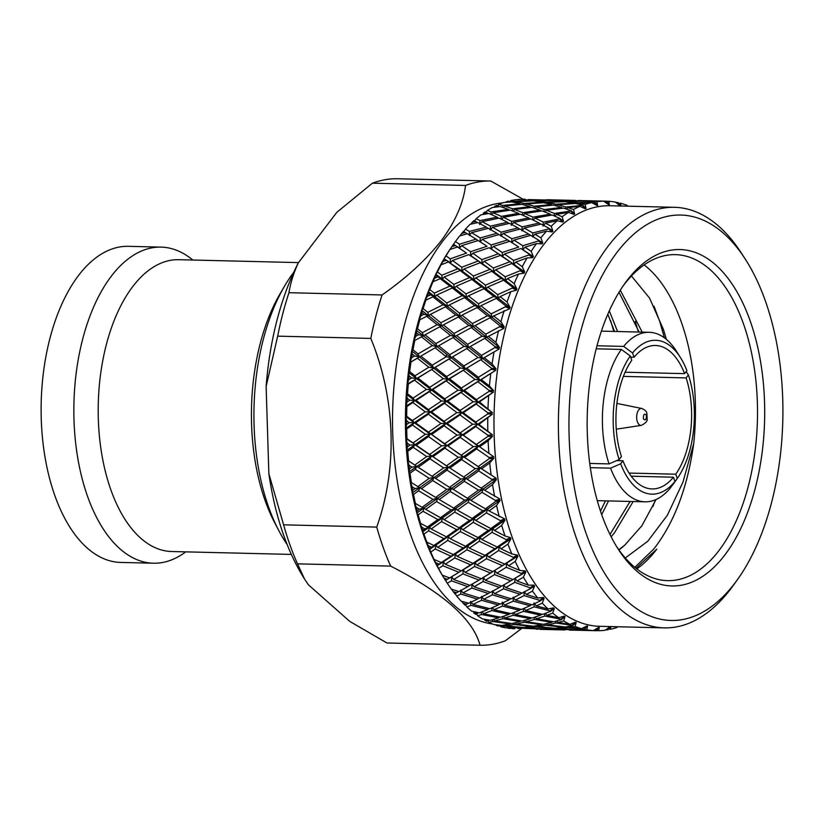 <?xml version="1.0" encoding="UTF-8"?>
<svg xmlns="http://www.w3.org/2000/svg" width="824" height="824" viewBox="0 0 824 824"><rect width="100%" height="100%" fill="white"/><g stroke="black" fill="none" stroke-linecap="round" stroke-linejoin="round"><path stroke-width="1.24" d="M192.919 260.034L190.56 258.242A158.095 83.348 91.4 0 0 161.092 247.118L128.359 246.325A158.095 83.348 91.4 0 0 78.599 275.391A158.095 83.348 91.4 0 0 44.105 451.346A158.095 83.348 91.4 0 0 120.695 562.421L153.418 563.214A158.095 83.348 91.4 0 0 183.402 553.543L185.843 551.853M161.092 247.118A158.095 83.348 91.4 0 0 111.322 276.184A158.095 83.348 91.4 0 0 76.828 452.139A158.095 83.348 91.4 0 0 153.418 563.214M298.515 262.599L178.736 259.694A145.951 76.951 91.4 0 0 132.788 286.525A145.951 76.951 91.4 0 0 100.95 448.967A145.951 76.951 91.4 0 0 171.65 551.514L291.356 554.418M446.134 356.792L446.629 354.217M462.552 413.288L462.552 412.216M625.292 557.972L647.746 541.275L667.327 515.299L682.993 482.04L693.715 443.57C687.587 487.509 674.259 522.684 653.741 549.083L634.83 567.334M636.787 568.9A163.049 85.954 91.4 0 0 656.821 549.165L635.943 568.23M622.697 286.546A163.049 85.954 -88.6 0 1 624.139 284.62A163.049 85.954 -88.6 0 1 675.453 254.647A163.049 85.954 -88.6 0 1 754.444 369.204A163.049 85.954 -88.6 0 1 718.868 550.669A163.049 85.954 -88.6 0 1 667.543 580.642A163.049 85.954 -88.6 0 1 616.393 546.219M610.656 320.773L613.808 331.433M605.393 500.848L605.001 501.878M635.273 321.37L638.425 332.031M630.02 501.445L629.629 502.475M654.009 306.229L659.715 321.391L664.371 337.799M655.492 499.756L652.896 506.523M693.715 443.57A163.049 85.954 91.4 0 0 681.263 321.916A163.049 85.954 91.4 0 0 644.162 264.885M666.348 339.344L663.485 329.6L649.569 298.113L631.452 275.978M724.811 555.026A168.261 88.714 -88.6 0 1 617.712 548.341A168.261 88.714 -88.6 0 1 624.108 284.496A168.261 88.714 -88.6 0 1 627.054 280.479A168.261 88.714 -88.6 0 1 750.036 320.515A168.261 88.714 -88.6 0 1 724.811 555.026M596.998 345.761L623.655 346.41A84.779 44.702 -88.6 0 1 649.178 332.299A84.779 44.702 -88.6 0 1 676.463 351.251L680.397 357.492A76.962 40.572 -88.6 0 1 686.886 370.635L684.59 373.653L625.107 372.211M686.155 371.603L688.401 374.899A76.962 40.572 -88.6 0 1 677.472 478.167L673.239 484.203A84.779 44.702 -88.6 0 1 672.889 484.687L672.714 484.677M673.445 477.209A71.74 37.822 -88.6 0 1 652.031 488.931A71.74 37.822 -88.6 0 1 622.954 460.771L620.657 463.788L610.553 468.156A84.779 44.702 -88.6 0 0 645.068 501.816A84.779 44.702 -88.6 0 0 670.592 487.695L674.969 481.474L673.445 477.209L631.205 476.19M616.63 460.626L622.954 460.771M589.737 463.428L609.039 463.902L619.143 459.534L621.44 456.517A71.74 37.822 -88.6 0 1 631.792 360.232L630.278 355.978L621.358 349.428L596.205 348.809M617.032 252.329A202.766 106.904 -88.6 0 1 744.989 258.664A202.766 106.904 -88.6 0 1 737.192 580.003A202.766 106.904 -88.6 0 1 734.833 583.176A202.766 106.904 -88.6 0 1 586.626 534.931A202.766 106.904 -88.6 0 1 617.032 252.329M737.192 580.003L732.927 585.916A210.347 110.9 -88.6 0 1 730.486 589.212A210.347 110.9 -88.6 0 1 664.278 627.878A210.347 110.9 -88.6 0 1 562.37 480.093A210.347 110.9 -88.6 0 1 608.266 245.985A210.347 110.9 -88.6 0 1 674.475 207.308A210.347 110.9 -88.6 0 1 741.013 252.546L744.989 258.664M664.278 627.878L599.851 626.322A210.347 110.9 -88.6 0 1 497.943 478.538A210.347 110.9 -88.6 0 1 543.84 244.419A210.347 110.9 -88.6 0 1 610.048 205.743L674.475 207.308M596.36 630.576L598.585 630.71L599.264 627.476L596.236 630.71A214.827 113.259 -88.6 0 1 595.865 630.7A214.827 113.259 -88.6 0 1 595.68 630.7L598.523 627.455L593.332 630.587L581.229 630.061L586.75 629.783L587.636 626.127L584.422 629.32A214.827 113.259 -88.6 0 1 583.876 629.196L586.904 625.962L581.548 628.619L569.497 627.445L575.08 626.518L576.192 622.47L572.793 625.591A214.827 113.259 -88.6 0 1 572.258 625.354L575.461 622.161L569.992 624.324L558.013 622.501L563.688 620.936L565.037 616.558L561.474 619.566A214.827 113.259 -88.6 0 1 560.959 619.226L564.337 616.105L558.765 617.743L546.909 615.301L552.708 613.118L554.325 608.452L550.597 611.305A214.827 113.259 -88.6 0 1 550.092 610.862L553.656 607.855L548.001 608.957L536.3 605.908L542.264 603.137L544.149 598.224L540.266 600.912A214.827 113.259 -88.6 0 1 539.792 600.377L543.51 597.503L537.825 598.049L526.299 594.434L532.459 591.107L534.621 586.008L530.594 588.49A214.827 113.259 -88.6 0 1 530.162 587.852L534.034 585.164L528.339 585.143L517.029 581.002L523.405 577.15L525.856 571.928L521.705 574.174A214.827 113.259 -88.6 0 1 521.304 573.452L525.331 570.97L519.656 570.393L508.583 565.758L515.196 561.432L517.956 556.149L513.682 558.126A214.827 113.259 -88.6 0 1 513.331 557.333L517.482 555.077L511.858 553.944L501.043 548.877L507.934 544.118L510.983 538.824L506.616 540.513A214.827 113.259 -88.6 0 1 506.307 539.658L510.571 537.66L505.04 535.991L494.513 530.532L501.692 525.403L505.04 520.15L500.59 521.551A214.827 113.259 -88.6 0 1 500.333 520.624L504.7 518.914L489.054 510.932L496.542 505.483L500.178 500.343L495.657 501.414A214.827 113.259 -88.6 0 1 495.451 500.446L499.9 499.045L484.718 490.28L492.536 484.594L496.45 479.609L491.887 480.351A214.827 113.259 -88.6 0 1 491.732 479.341L496.254 478.26L481.566 468.815L489.714 462.944L493.906 458.185L489.302 458.587A214.827 113.259 -88.6 0 1 489.209 457.547L493.782 456.795L479.63 446.773L488.117 440.778L492.556 436.287L487.952 436.349A214.827 113.259 -88.6 0 1 487.921 435.299L492.515 434.876L478.919 424.391L492.433 414.173L487.839 413.885A214.827 113.259 -88.6 0 1 487.859 412.824L492.474 412.752L479.455 401.906L493.535 392.08L488.962 391.441A214.827 113.259 -88.6 0 1 489.044 390.401L493.648 390.669L489.425 385.982L481.237 379.576L495.842 370.244L491.32 369.276A214.827 113.259 -88.6 0 1 491.454 368.246L496.038 368.864L492.083 363.909L484.224 357.647L499.334 348.913L494.874 347.615A214.827 113.259 -88.6 0 1 495.07 346.616L499.602 347.574L495.924 342.413L488.395 336.347L503.979 328.323L499.602 326.706A214.827 113.259 -88.6 0 1 499.849 325.748L504.309 327.035L500.93 321.721L493.7 315.922L509.716 308.691L505.431 306.775A214.827 113.259 -88.6 0 1 505.73 305.869L510.118 307.465L507.028 302.058L500.096 296.589L510.87 291.644L516.473 290.223L512.312 288.039A214.827 113.259 -88.6 0 1 512.662 287.185L516.947 289.09L514.145 283.652L507.491 278.563L518.533 274.011L524.198 273.146L520.16 270.705A214.827 113.259 -88.6 0 1 520.552 269.922L524.723 272.105L522.231 266.688L515.824 262.032L527.113 257.943L532.798 257.634L528.905 254.956A214.827 113.259 -88.6 0 1 529.338 254.256L533.375 256.697L531.171 251.361L524.991 247.19L536.486 243.595L542.182 243.853L538.433 240.979A214.827 113.259 -88.6 0 1 538.669 240.67A214.827 113.259 -88.6 0 1 538.906 240.361L542.8 243.029L540.884 237.837A214.827 113.259 -88.6 0 1 546.58 231.142L552.235 231.956L548.65 228.907A214.827 113.259 -88.6 0 1 549.144 228.392L552.894 231.256L551.246 226.26A214.827 113.259 -88.6 0 1 557.271 220.708L562.854 222.078L559.444 218.896A214.827 113.259 -88.6 0 1 559.959 218.473L563.554 221.512L562.164 216.763A214.827 113.259 -88.6 0 1 568.436 212.417L573.926 214.322L570.692 211.037A214.827 113.259 -88.6 0 1 571.228 210.728L574.647 213.9L573.504 209.451A214.827 113.259 -88.6 0 1 579.962 206.361L585.328 208.781L582.269 205.433A214.827 113.259 -88.6 0 1 582.826 205.217L586.06 208.503L585.143 204.403A214.827 113.259 -88.6 0 1 591.714 202.591L596.926 205.506L594.063 202.127A214.827 113.259 -88.6 0 1 594.619 202.024L597.678 205.372L596.967 201.674A214.827 113.259 -88.6 0 1 603.57 201.169L608.606 204.537L605.918 201.159A214.827 113.259 -88.6 0 1 606.289 201.169A214.827 113.259 -88.6 0 1 606.485 201.18L609.358 204.558L608.823 201.283A214.827 113.259 -88.6 0 1 615.404 202.096L620.235 205.887L617.732 202.55A214.827 113.259 -88.6 0 1 618.288 202.673L620.977 206.052L620.606 203.25A214.827 113.259 -88.6 0 1 627.074 205.361M457.557 238.703A214.827 113.259 -88.6 0 1 459.73 235.911L467.393 233.779L476.076 239.145L459.452 244.213L455.414 241.576A214.827 113.259 -88.6 0 1 457.557 238.703M461.739 233.46A214.827 113.259 -88.6 0 1 463.459 231.441L465.272 232.512L461.739 233.46L459.936 235.86M465.509 229.134A214.827 113.259 -88.6 0 1 470.102 224.334L477.868 222.573L486.315 227.136L469.423 231.4L465.509 229.134L463.469 232.049M472.224 222.284A214.827 113.259 -88.6 0 1 474.037 220.605L475.798 221.502L472.224 222.284L470.597 224.221M476.2 218.71A214.827 113.259 -88.6 0 1 481.01 214.827L488.869 213.468L497.109 217.165L480.011 220.605L476.2 218.71L474.686 220.791M483.224 213.21A214.827 113.259 -88.6 0 1 485.13 211.892L486.85 212.602L483.224 213.21M487.365 210.429A214.827 113.259 -88.6 0 1 492.35 207.514L500.281 206.556L508.367 209.368L491.104 211.923L487.365 210.429L485.985 212.242M494.637 206.33A214.827 113.259 -88.6 0 1 496.594 205.392L498.283 205.918L494.637 206.33M498.891 204.373A214.827 113.259 -88.6 0 1 504 202.447L511.962 201.911L519.954 203.806L502.568 205.454L498.891 204.373L497.789 205.763M506.327 201.726A214.827 113.259 -88.6 0 1 508.315 201.18L509.984 201.509L506.327 201.726M510.653 200.613A214.827 113.259 -88.6 0 1 515.814 199.707L523.796 199.604L531.748 200.551L514.3 201.272L510.653 200.613M518.162 199.449A214.827 113.259 -88.6 0 1 520.16 199.295L518.162 199.449M522.509 199.202A214.827 113.259 -88.6 0 1 525.187 199.202L522.509 199.202M492.453 623.943A210.913 111.189 -88.6 0 1 395.716 470.576A210.913 111.189 -88.6 0 1 442.519 241.504A210.913 111.189 -88.6 0 1 502.661 202.91M523.013 199.192L490.754 181.012L397.621 178.757A232.183 122.405 -88.6 0 0 372.427 183.185L465.56 185.441A232.183 122.405 -88.6 0 1 490.754 181.012M465.56 185.441C463.397 203.25 455.312 221.646 441.303 240.629C426.338 259.653 406.593 277.76 382.089 294.961L288.956 292.705C290.512 283.013 293.612 273.084 298.267 262.928L336.831 212.324L372.427 183.185M538.433 240.979L522.797 245.748L514.001 240.072L530.749 235.324L538.906 240.361M507.728 239.918L491.104 244.975L482.349 239.3L499.045 234.552L509.788 241.319M628.691 206.196L627.898 206.093M549.763 199.923L575.255 200.417L546.6 199.748M620.606 203.25L618.906 203.466M617.732 202.55L615.816 202.405M605.918 201.159L578.252 200.52M528.112 199.573L553.491 200.191L527.679 200.026M535.827 201.19L536.053 200.438M608.823 201.283L606.588 201.303M581.425 200.685L606.289 201.169M559.754 200.345L585.184 200.963L559.331 200.788M538.01 200.706L555.448 200.366L563.4 201.324L545.941 202.035L538.01 200.706L537.32 201.447M516.267 201.653L533.705 200.85L541.646 202.271L524.249 203.456L516.267 201.653L515.34 202.673M519.954 203.806L520.614 204.445M523.909 204.877L524.249 203.456M545.653 203.126L545.941 202.035M567.479 201.962L567.705 201.21M596.967 201.674L591.457 201.118L603.57 201.169M594.063 202.127L577.645 202.807L569.672 201.478L587.141 201.138L594.619 202.024M547.909 202.426L565.357 201.623L573.339 203.044L555.901 204.228L547.909 202.426L546.992 203.435M526.227 203.961L543.613 202.683L551.606 204.579L534.22 206.216L526.227 203.961L525.104 205.217M504.556 206.072L521.932 204.331L529.935 206.68L512.641 208.791L504.556 206.072L503.268 207.545M508.367 209.368L509.356 210.254M512.281 210.841L512.641 208.791M529.935 206.68L530.759 207.452M533.859 207.957L534.22 206.216M551.606 204.579L552.265 205.217M555.561 205.639L555.901 204.228M577.346 203.899L577.645 202.807M569.672 201.478L568.982 202.22M585.143 204.403L579.612 203.198L591.714 202.591M582.269 205.433L565.923 206.989L557.879 204.723L575.306 203.456L582.826 205.217M536.208 206.834L553.584 205.094L561.638 207.452L544.293 209.553L536.208 206.834L534.91 208.317M514.639 209.512L531.923 207.318L540.019 210.13L522.756 212.685L514.639 209.512L513.187 211.202M493.123 212.757L510.375 210.11L518.502 213.375L501.342 216.372L493.123 212.757L491.537 214.621M497.109 217.165L498.448 218.278M501.033 219.04L501.342 216.372M518.502 213.375L519.656 214.384M522.406 215.054L522.756 212.685M540.019 210.13L541.008 211.026M543.933 211.613L544.293 209.553M561.638 207.452L562.452 208.225M565.563 208.73L565.923 206.989M557.879 204.723L556.756 205.979M579.612 203.198L578.695 204.208M573.504 209.451L567.911 207.607L579.962 206.361M570.692 211.037L554.449 213.457L546.291 210.285L563.626 208.091L571.228 210.728M524.764 213.529L542.027 210.882L550.195 214.147L532.994 217.145L524.764 213.529L523.188 215.394M503.382 217.32L520.521 214.23L528.761 217.938L511.663 221.368L503.382 217.32L501.672 219.359M482.081 221.656L499.159 218.133L507.46 222.274L490.486 226.126L482.081 221.656L479.661 224.54L480.011 220.605M507.46 222.274L508.964 223.469M513.723 222.418L530.811 218.906L539.154 223.036L522.138 226.899L513.723 222.418L511.313 225.312L511.663 221.368M528.761 217.938L530.1 219.04M532.685 219.802L532.994 217.145M550.195 214.147L551.359 215.146M554.099 215.816L554.449 213.457M546.291 210.285L544.849 211.964M567.911 207.607L566.613 209.09M486.315 227.136L488.004 228.413M492.577 227.29L509.52 223.345L517.956 227.898L501.074 232.172L492.577 227.29L490.249 230.092L490.486 226.126M471.544 232.656L488.405 228.31L496.923 233.274L480.196 237.951L471.544 232.656L469.289 235.376L469.423 231.4M562.164 216.763L556.468 214.292L568.436 212.417M559.444 218.896L543.366 222.14L535.044 218.092L552.224 215.002L559.959 218.473M517.956 227.898L519.645 229.175M548.65 228.907L532.778 232.945L524.239 228.052L521.901 230.864L522.138 226.899M539.154 223.036L540.657 224.241M551.246 226.26L545.426 223.191L543.006 226.085L543.366 222.14M535.044 218.092L533.334 220.121M556.468 214.292L554.882 216.166M476.076 239.145L478.136 240.557M482.349 239.3L480.176 241.926L480.196 237.951M496.923 233.274L498.798 234.624M503.196 233.429L520.057 229.072L528.617 234.047L511.848 238.713L503.196 233.429L500.941 236.148L501.074 232.172M461.646 245.655L478.239 240.526L487.025 246.273L470.576 251.701L461.646 245.655L459.545 248.178L457.557 246.973L466.528 253.092L450.213 258.87L446.031 255.914A214.827 113.259 -88.6 0 1 450.028 249.445L457.557 246.973M545.426 223.191L557.271 220.708M524.239 228.052L541.224 224.107L549.144 228.392M528.617 234.047L530.491 235.386M540.884 237.837L534.889 234.201L532.644 236.921L532.778 232.945M466.528 253.092L453.509 244.275L455.363 245.5L451.892 246.623A214.827 113.259 -88.6 0 1 452.531 245.686A214.827 113.259 -88.6 0 1 453.499 244.275L455.414 241.576M477.858 261.115L461.739 267.244L452.479 260.497L468.763 254.647L482.164 263.556L470.772 255.646L470.576 251.701M487.025 246.273L483.843 244.162M498.18 253.854L481.855 259.642L472.801 253.236L489.209 247.736L502.424 256.418L491.186 248.941L491.104 244.975M514.001 240.072L511.828 242.699L511.848 238.713M493.288 246.428L509.891 241.288L518.718 247.046L502.228 252.474L493.288 246.428L491.186 248.941L489.209 247.736M441.087 264.782L448.472 261.981L457.773 268.789L441.788 275.237L437.462 271.982A214.827 113.259 -88.6 0 1 441.087 264.782L442.797 261.61A214.827 113.259 -88.6 0 1 444.27 258.963L446.196 260.343L442.797 261.61M534.889 234.201L546.58 231.142M457.773 268.789L462.151 271.117L448.472 261.981M469.526 277.637L453.767 284.393L444.146 277.019L460.08 270.509L469.526 277.637L473.965 279.83L462.151 271.117L461.739 267.244M452.479 260.497L450.512 262.784L444.27 258.963M472.801 253.236L470.772 255.646L468.763 254.647M489.415 269.561L473.44 276.009L464.036 268.943L480.124 262.753L493.803 271.879L482.164 263.556L481.855 259.642M509.551 261.877L493.391 268.006L484.121 261.27L500.415 255.409L513.867 264.329L502.424 256.418L502.228 252.474M518.718 247.046L515.845 245.15M533.375 256.697L522.89 249.713L522.797 245.748M528.905 254.956L513.558 260.415L504.453 254.008L520.912 248.508L529.338 254.256M433.012 281.746L440.232 278.667L449.894 286.093L434.299 293.128L429.788 289.605A214.827 113.259 -88.6 0 1 433.012 281.746L434.536 278.265A214.827 113.259 -88.6 0 1 435.865 275.35L437.874 276.874L434.536 278.265M531.171 251.361A214.827 113.259 -88.6 0 1 536.486 243.595M449.894 286.093L454.395 288.142L442.313 279.058L440.232 278.667M462.12 295.662L446.762 302.964L436.751 295.054L452.304 287.957L462.12 295.662L466.683 297.577L454.395 288.142L453.767 284.393M444.146 277.019L442.313 279.058L435.875 274.299L435.865 275.35M464.036 268.943L462.151 271.117L460.08 270.509M481.546 286.865L465.951 293.9L456.166 286.247L471.884 279.439L481.546 286.865L486.047 288.915L473.965 279.83L473.44 276.009M484.121 261.27L482.164 263.556L480.124 262.753M501.219 278.409L485.418 285.156L475.788 277.791L491.732 271.281L501.219 278.409L505.668 280.593L493.803 271.879L493.391 268.006M504.453 254.008L502.424 256.418L500.415 255.409M524.723 272.105L513.867 264.329L513.558 260.415M524.991 247.19L522.89 249.713L520.912 248.508M522.231 266.688A214.827 113.259 -88.6 0 1 527.113 257.943M520.16 270.705L505.143 276.782L495.698 269.716L511.828 263.526L520.552 269.922M425.895 300.163L432.93 296.836L442.993 304.798L427.8 312.337L423.103 308.588A214.827 113.259 -88.6 0 1 425.895 300.163L424.659 301.625L427.223 296.413A214.827 113.259 -88.6 0 1 428.387 293.262L430.468 294.899L427.223 296.413M442.993 304.798L447.597 306.559L435.031 296.805L432.93 296.836M455.734 315.005L440.799 322.761L430.355 314.387L445.496 306.796L455.734 315.005L460.389 316.612L447.597 306.559L446.762 302.964M436.751 295.054L435.031 296.805L428.326 291.665L428.387 293.262M456.166 286.247L454.395 288.142L452.304 287.957M474.634 305.57L459.452 313.11L449.255 304.952L464.582 297.598L474.634 305.57L479.249 307.331L466.683 297.577L465.951 293.9M475.788 277.791L473.965 279.83L471.884 279.439M493.823 296.434L478.414 303.737L468.392 295.816L483.956 288.73L493.823 296.434L498.376 298.35L486.047 288.915L485.418 285.156M495.698 269.716L493.803 271.879L491.732 271.281M516.947 289.09L505.668 280.593L505.143 276.782M515.824 262.032L513.867 264.329L511.828 263.526M514.145 283.652A214.827 113.259 -88.6 0 1 518.533 274.011M512.312 288.039L497.644 294.662L487.818 287.01L503.577 280.201L512.662 287.185M419.797 319.825L426.647 316.282L437.132 324.707L422.382 332.669L417.48 328.735A214.827 113.259 -88.6 0 1 419.797 319.825L418.644 320.979L420.92 315.849A214.827 113.259 -88.6 0 1 421.909 312.492L424.082 314.232L420.92 315.849M437.132 324.707L441.829 326.16L428.738 315.849L426.647 316.282M450.419 335.43L435.937 343.567L425.05 334.812L439.748 326.809L450.419 335.43L455.157 336.728L441.829 326.16L440.799 322.761M430.355 314.387L428.738 315.849L421.764 310.38L421.909 312.492M449.255 304.952L447.597 306.559L445.496 306.796M468.784 325.47L454.034 333.442L443.394 324.862L458.288 317.055L468.784 325.47L473.481 326.932L460.389 316.612L459.452 313.11M468.392 295.816L466.683 297.577L464.582 297.598M487.427 315.767L472.451 323.533L462.007 315.149L477.148 307.568L487.427 315.767L492.083 317.384L479.249 307.331L478.414 303.737M487.818 287.01L486.047 288.915L483.956 288.73M510.118 307.465L498.376 298.35L497.644 294.662M507.491 278.563L505.668 280.593L503.577 280.201M507.028 302.058A214.827 113.259 -88.6 0 1 510.87 291.644M505.431 306.775L491.156 313.882L480.917 305.725L496.275 298.37L505.73 305.869M414.802 340.528L421.445 336.81L432.384 345.596L418.098 353.887L412.989 349.809A214.827 113.259 -88.6 0 1 414.802 340.528L413.71 341.342L415.698 336.357A214.827 113.259 -88.6 0 1 416.501 332.834L418.767 334.657L415.698 336.357M432.384 345.596L437.153 346.729L423.505 335.955L421.445 336.81M446.248 356.72L432.229 365.145L420.868 356.112L435.113 347.79L446.248 356.72L451.047 357.698L437.153 346.729L435.937 343.567M425.05 334.812L423.505 335.955L416.244 330.218L416.501 332.834M443.394 324.862L439.748 326.809M464.036 346.368L449.75 354.66L438.646 345.75L453.097 337.572L464.036 346.368L468.804 347.501L455.157 336.728L454.034 333.442M462.007 315.149L460.389 316.612L458.288 317.055M482.122 336.192L467.589 344.339L456.692 335.574L471.4 327.581L482.122 336.192L486.86 337.49L473.481 326.932L472.451 323.533M480.917 305.725L479.249 307.331L477.148 307.568M504.309 327.035L492.083 317.384L491.156 313.882M500.096 296.589L498.376 298.35L496.275 298.37M500.93 321.721A214.827 113.259 -88.6 0 1 504.185 310.638M499.602 326.706L485.727 334.204L475.057 325.624L489.992 317.817L499.849 325.748M410.96 362.024L417.387 358.183L428.799 367.247L414.987 375.775L409.662 371.583A214.827 113.259 -88.6 0 1 410.96 362.024L409.919 362.498L411.629 357.719A214.827 113.259 -88.6 0 1 412.227 354.073L414.596 355.958L411.629 357.719M428.799 367.247L433.62 368.04L419.395 356.926L417.387 358.183M443.261 378.659L429.726 387.27L417.881 378.041L431.642 369.492L443.261 378.659L448.102 379.287L433.62 368.04L432.229 365.145M420.868 356.112L419.395 356.926L411.825 350.983L412.227 354.073M438.646 345.75L435.113 347.79M460.451 368.009L446.639 376.537L435.062 367.391L449.039 358.945L460.451 368.009L465.272 368.812L451.047 357.698L449.75 354.66M456.692 335.574L453.097 337.572M477.951 357.492L463.891 365.918L452.52 356.874L466.765 348.552L477.951 357.492L482.751 358.461L468.804 347.501L467.589 344.339M475.057 325.624L471.4 327.581M499.602 347.574L486.86 337.49L485.727 334.204M493.7 315.922L492.083 317.384L489.992 317.817M495.924 342.413A214.827 113.259 -88.6 0 1 498.572 330.774M494.874 347.615L481.443 355.432L470.308 346.513L484.79 338.345L495.07 346.616M408.313 384.097L414.513 380.163L426.41 389.402L413.092 398.074L407.54 393.831A214.827 113.259 -88.6 0 1 408.313 384.097L407.293 384.231L408.735 379.689A214.827 113.259 -88.6 0 1 409.137 375.96L411.609 377.886L408.735 379.689M426.41 389.402L431.271 389.865L416.46 378.525L414.513 380.163M441.489 400.989L428.449 409.683L416.11 400.371L429.376 391.688L441.489 400.989L446.361 401.278L431.271 389.865L429.726 387.27M417.881 378.041L416.46 378.525L408.56 372.427L409.137 375.96M435.062 367.391L431.642 369.492M458.062 390.174L444.744 398.837L432.682 389.556L446.165 380.925L458.062 390.174L462.923 390.627L448.102 379.287L446.639 376.537M452.52 356.874L449.039 358.945M474.954 379.421L461.378 388.042L449.533 378.803L463.294 370.264L474.954 379.421L479.805 380.06L465.272 368.812L463.891 365.918M470.308 346.513L466.765 348.552M496.038 368.864L482.751 358.461L481.443 355.432M488.395 336.347L484.79 338.345M492.083 363.909A214.827 113.259 -88.6 0 1 494.081 351.858M491.32 369.276L478.342 377.31L466.724 368.163L480.732 359.717L491.454 368.246M406.891 406.489L412.865 402.514L425.256 411.835L412.433 420.549L406.654 416.285A214.827 113.259 -88.6 0 1 406.891 406.489L405.872 406.273L407.066 402.04A214.827 113.259 -88.6 0 1 407.262 398.26L409.837 400.217L407.066 402.04M425.256 411.835L430.138 411.959L414.709 400.505L412.865 402.514M440.953 423.464L428.418 432.157L415.574 422.846L428.346 414.142L440.953 423.464L445.836 423.412L430.138 411.959L428.449 409.683M416.11 400.371L414.709 400.505L406.489 394.336L407.262 398.26M432.682 389.556L429.376 391.688M456.908 412.608L444.084 421.311L431.529 411.99L444.517 403.286L456.908 412.608L461.79 412.721L446.361 401.278L444.744 398.837M449.533 378.803L446.165 380.925M473.182 401.752L460.101 410.455L447.762 401.134L461.028 392.461L473.182 401.752L478.064 402.04L462.923 390.627L461.378 388.042M466.724 368.163L463.294 370.264M493.648 390.669L479.805 380.06L478.342 377.31M484.224 357.647L480.732 359.717M489.425 385.982A214.827 113.259 -88.6 0 1 490.754 373.632M488.962 391.441L476.447 399.609L464.345 390.318L477.868 381.697L489.044 390.401M406.706 428.964L412.453 424.999L425.339 434.299L413.02 442.952L407.005 438.728A214.827 113.259 -88.6 0 1 406.706 428.964L405.676 428.408L406.644 424.525A214.827 113.259 -88.6 0 1 406.623 420.745L409.301 422.702L406.644 424.525M425.339 434.299L430.221 434.073L414.184 422.64L412.453 424.999M441.664 445.846L429.613 454.436L416.285 445.238L428.552 436.596L441.664 445.846L446.526 445.444L428.418 432.157M415.574 422.846L414.184 422.64L405.635 416.45L406.623 420.745M431.529 411.99L430.138 411.959L428.346 414.142M456.99 435.072L444.672 443.724L431.611 434.454L444.105 425.771L456.99 435.072L461.873 434.835L445.836 423.412L444.084 421.311M447.762 401.134L446.361 401.278L444.517 403.286M472.646 424.236L460.07 432.93L447.226 423.618L459.998 414.905L472.646 424.236L477.529 424.175L461.79 412.721L460.101 410.455M464.345 390.318L461.028 392.461M492.474 412.752L478.064 402.04L476.447 399.609M481.237 379.576L477.868 381.697M487.993 408.374A214.827 113.259 -88.6 0 1 488.642 395.881M487.839 413.885L475.788 422.084L463.181 412.762L476.21 404.048L487.859 412.824M407.756 451.284L413.277 447.36L426.667 456.548L414.833 465.045L408.601 460.894A214.827 113.259 -88.6 0 1 407.756 451.284L406.706 450.378L407.447 446.886A214.827 113.259 -88.6 0 1 407.231 443.147L410.002 445.084L407.447 446.886M426.667 456.548L431.529 455.971L414.874 444.682L413.277 447.36M443.6 467.898L432.044 476.282L418.221 467.28L430.004 458.803L443.6 467.898L448.441 467.157L429.613 454.436M416.285 445.238L405.995 438.543L407.231 443.147M431.611 434.454L430.221 434.073L428.552 436.596M458.319 457.32L446.484 465.807L432.94 456.702L444.929 448.132L458.319 457.32L463.181 456.743L444.672 443.724M447.226 423.618L445.836 423.412L444.105 425.771M473.357 446.618L461.265 455.209L447.926 446L460.204 437.359L473.357 446.618L478.229 446.217L460.07 432.93M463.181 412.762L461.79 412.721L459.998 414.905M492.515 434.876L477.529 424.175L475.788 422.084M479.455 401.906L478.064 402.04L476.21 404.048M487.808 430.849A214.827 113.259 -88.6 0 1 487.757 418.345M487.952 436.349L476.365 444.486L463.273 435.227L475.798 426.533L487.921 435.299M410.043 473.192L415.337 469.361L429.222 478.332L417.871 486.572L411.413 482.545A214.827 113.259 -88.6 0 1 410.043 473.192L408.941 471.956L409.497 468.897A214.827 113.259 -88.6 0 1 409.065 465.23L411.949 467.126L409.497 468.897M429.222 478.332L434.032 477.426L432.044 476.282M421.548 469.464L416.789 466.384L415.337 469.361M418.221 467.28L407.581 460.358L409.065 465.23M432.94 456.702L431.529 455.971L430.004 458.803M453.159 470.205L446.484 465.807M447.926 446L446.526 445.444L444.929 448.132M475.293 468.66L463.696 477.044L449.863 468.053L461.656 459.576L475.293 468.66L480.135 467.919L461.265 455.209M463.273 435.227L461.873 434.835L460.204 437.359M493.782 456.795L476.365 444.486M478.919 424.391L477.529 424.175L475.798 426.533M488.859 453.169A214.827 113.259 -88.6 0 1 488.117 440.778M489.302 458.587L478.188 466.58L464.592 457.464L476.632 448.895L489.209 457.547M435.484 478.487L446.989 470.123L460.863 479.104L449.523 487.344L434.032 477.426L432.672 480.526L446.752 489.363L435.68 497.438L421.373 488.745L432.672 480.526M413.535 494.441L418.613 490.754L432.961 499.416L422.084 507.316L415.42 503.443A214.827 113.259 -88.6 0 1 413.535 494.441L412.361 492.896L412.742 490.301A214.827 113.259 -88.6 0 1 412.113 486.747L415.1 488.591L412.742 490.301M432.961 499.416L437.719 498.18L435.68 497.438M421.373 488.745L419.89 487.52L418.613 490.754M446.752 489.363L451.542 488.282L449.523 487.344M460.863 479.104L465.684 478.188L463.696 477.044M449.863 468.053L448.441 467.157L446.989 470.123M464.592 457.464L463.181 456.743L461.656 459.576M484.831 470.968L478.188 466.58M479.63 446.773L478.229 446.217L476.632 448.895M491.135 475.077A214.827 113.259 -88.6 0 1 489.714 462.944M491.887 480.351L481.216 488.117L467.146 479.249L478.692 470.895L491.732 479.341M453.025 489.507L464.324 481.298L478.445 490.126L467.332 498.211L451.542 488.282L450.264 491.516L464.612 500.178L453.736 508.078L439.233 499.571L450.264 491.516M425.699 509.387L436.535 501.528L451.078 510.005L440.469 517.699L425.699 509.387L424.154 507.852L423.052 511.302L437.863 519.563L427.44 527.03L420.57 523.364A214.827 113.259 -88.6 0 1 418.19 514.815L423.052 511.302M437.863 519.563L442.55 518.028L440.469 517.699M451.078 510.005L455.806 508.614L453.736 508.078M439.233 499.571L437.719 498.18L436.535 501.528M464.612 500.178L469.371 498.953L467.332 498.211M478.445 490.126L483.245 489.054L481.216 488.117M467.146 479.249L465.684 478.188L464.324 481.298M481.566 468.815L480.135 467.919L478.692 470.895M494.627 496.336A214.827 113.259 -88.6 0 1 492.536 484.594M495.657 501.414L485.439 508.851L470.885 500.333L481.958 492.288L495.451 500.446M457.351 510.159L468.187 502.3L482.782 510.777L472.121 518.461L457.351 510.159L455.806 508.614L454.704 512.075L469.515 520.335L459.092 527.793L444.136 519.717L454.704 512.075M431.168 528.998L441.551 521.582L456.548 529.605L446.361 536.815L431.168 528.998L429.531 527.144L428.624 530.79L443.868 538.566L433.867 545.509L426.801 542.089A214.827 113.259 -88.6 0 1 423.958 534.086L428.624 530.79M443.868 538.566L448.462 536.733L446.361 536.815M456.548 529.605L461.183 527.916L459.092 527.793M444.136 519.717L442.55 518.028L441.551 521.582M469.515 520.335L474.202 518.79L472.121 518.461M482.782 510.777L487.509 509.387L485.439 508.851M470.885 500.333L469.371 498.953L468.187 502.3M484.718 490.28L483.245 489.054L481.958 492.288M499.272 516.71A214.827 113.259 -88.6 0 1 496.542 505.483M500.59 521.551L490.785 528.565L475.788 520.49L486.407 512.837L500.333 520.624M462.81 529.76L473.203 522.344L488.241 530.378L478.013 537.588L462.81 529.76L461.183 527.916L460.276 531.562L475.52 539.339L465.519 546.281L450.141 538.721L460.276 531.562M437.699 547.342L447.659 540.451L463.078 547.95L453.303 554.604L437.699 547.342L435.968 545.21L435.257 549L450.913 556.21L441.303 562.545L434.063 559.403A214.827 113.259 -88.6 0 1 430.777 552.039L435.257 549M450.913 556.21L455.394 554.099L453.303 554.604M463.078 547.95L467.62 545.982L465.519 546.281M450.141 538.721L448.462 536.733L447.659 540.451M475.52 539.339L480.114 537.495L478.013 537.588M488.241 530.378L492.886 528.689L490.785 528.565M475.788 520.49L474.202 518.79L473.203 522.344M489.054 510.932L487.509 509.387L486.407 512.837M505.04 535.991A214.827 113.259 -88.6 0 1 501.692 525.403M506.616 540.513L497.212 547.043L481.793 539.493L491.979 532.335L506.307 539.658M469.34 548.104L479.311 541.224L494.771 548.722L484.955 555.376L469.34 548.104L467.62 545.982L466.909 549.773L482.565 556.972L472.955 563.317L457.186 556.365L466.909 549.773M445.228 564.224L454.797 557.951L470.607 564.842L461.213 570.857L445.228 564.224L443.384 561.834L442.89 565.738L458.917 572.299L449.667 577.964L442.261 575.131A214.827 113.259 -88.6 0 1 438.574 568.488L442.89 565.738M458.917 572.299L461.213 570.857M470.607 564.842L475.036 562.607L472.955 563.317M457.186 556.365L455.394 554.099L454.797 557.951M482.565 556.972L487.046 554.871L484.955 555.376M494.771 548.722L499.313 546.745L497.212 547.043M481.793 539.493L480.114 537.495L479.311 541.224M494.513 530.532L492.886 528.689L491.979 532.335M511.858 553.944A214.827 113.259 -88.6 0 1 507.934 544.118M513.682 558.126L504.649 564.09L488.838 557.127L498.613 550.535L513.331 557.333M476.88 564.996L486.448 558.713L502.3 565.614L492.865 571.619L476.88 564.996L475.036 562.607L474.542 566.5L490.568 573.061L481.319 578.726L465.179 572.443L474.542 566.5M453.684 579.468L462.892 573.875L479.053 580.086L470.01 585.39L453.684 579.468L451.696 576.851L451.428 580.807L467.785 586.657L458.865 591.581L451.315 589.088A214.827 113.259 -88.6 0 1 447.267 583.227L451.428 580.807M467.785 586.657L469.907 585.349M479.053 580.086L481.319 578.726M465.179 572.443L463.273 569.94L462.892 573.875M490.568 573.061L492.865 571.619M502.3 565.614L506.729 563.379L504.649 564.09M488.838 557.127L487.046 554.871L486.448 558.713M501.043 548.877L499.313 546.745L498.613 550.535M519.656 570.393A214.827 113.259 -88.6 0 1 515.196 561.432M521.705 574.174L513.012 579.499L496.841 573.216L506.235 567.273L521.304 573.452M485.326 580.24L494.544 574.637L510.756 580.858L501.662 586.163L485.326 580.24L483.348 577.614L483.07 581.569L499.437 587.419L490.517 592.343L474.058 586.801L483.07 581.569M462.954 592.899L471.843 588.048L488.333 593.517L479.589 598.049L462.954 592.899L460.832 590.077L460.771 594.053L477.436 599.12L468.794 603.25L461.11 601.129A214.827 113.259 -88.6 0 1 456.753 596.123L460.771 594.053M477.436 599.12L479.177 597.936M488.333 593.517L490.259 592.26M474.058 586.801L472.008 584.072L471.843 588.048M499.437 587.419L501.558 586.121M510.756 580.858L513.012 579.499M496.841 573.216L494.925 570.713L494.544 574.637M508.583 565.758L506.729 563.379L506.235 567.273M528.339 585.143A214.827 113.259 -88.6 0 1 523.405 577.15M530.594 588.49L522.21 593.115L505.709 587.574L514.773 582.341L530.162 587.852M494.596 593.671L503.495 588.82L520.026 594.289L511.241 598.821L494.596 593.671L492.484 590.839L492.422 594.815L509.088 599.893L500.446 604.023L483.709 599.275L492.422 594.815M472.945 604.373L481.566 600.325L498.324 604.991L489.837 608.709L472.945 604.373L470.669 601.365L470.834 605.321L487.757 609.575L479.341 612.86L471.565 611.12A214.827 113.259 -88.6 0 1 466.94 607.02L470.834 605.321M487.757 609.575L489.137 608.534M498.324 604.991L499.89 603.868M483.709 599.275L481.515 596.349L481.566 600.325M509.088 599.893L510.829 598.698M520.026 594.289L521.952 593.033M505.709 587.574L503.66 584.844L503.495 588.82M517.029 581.002L515.052 578.386L514.773 582.341M537.825 598.049A214.827 113.259 -88.6 0 1 532.459 591.107M540.266 600.912L532.139 604.795L515.361 600.047L524.126 595.587L539.792 600.377M504.597 605.146L513.218 601.098L530.017 605.764L521.489 609.472L504.597 605.146L502.321 602.138L502.486 606.093L519.398 610.337L510.993 613.623L494.019 609.719L502.486 606.093M483.554 613.767L491.938 610.563L508.933 614.385L500.662 617.227L483.554 613.767L482.071 611.83M477.693 615.806L481.494 614.498L498.623 617.876L490.404 620.276L482.534 618.948A214.827 113.259 -88.6 0 1 477.693 615.806L476.406 613.921M498.623 617.876L499.653 617.032M481.267 612.129L481.494 614.498M508.933 614.385L510.138 613.437M491.753 607.896L491.938 610.563M494.019 609.719L492.422 607.607M519.398 610.337L520.778 609.296M530.017 605.764L531.583 604.641M515.361 600.047L513.167 597.122L513.218 601.098M526.299 594.434L524.177 591.611L524.126 595.587M548.001 608.957A214.827 113.259 -88.6 0 1 542.264 603.137M550.597 611.305L542.697 614.395L525.681 610.491L534.189 606.855L550.092 610.862M515.206 614.529L523.59 611.336L540.637 615.147L532.314 618L515.206 614.529L513.712 612.592M504.896 618.031L513.146 615.271L530.275 618.649L522.056 621.049L504.896 618.031L503.526 616.28M494.668 620.966L502.867 618.659L520.047 621.584L511.931 623.531L494.668 620.966L493.442 619.432M488.92 622.378L492.649 621.481L509.932 623.953L501.857 625.447L493.926 624.53A214.827 113.259 -88.6 0 1 488.92 622.378L487.89 620.946M509.932 623.953L510.612 623.346M492.371 619.741L492.649 621.481M520.047 621.584L520.892 620.853M502.599 616.589L502.867 618.659M530.275 618.649L531.305 617.804M512.919 612.901L513.146 615.271M540.637 615.147L541.832 614.199M523.405 608.668L523.59 611.336M525.681 610.491L524.074 608.38M536.3 605.908L534.024 602.911L534.189 606.855M558.765 617.743A214.827 113.259 -88.6 0 1 552.708 613.118M561.474 619.566L553.759 621.821L536.548 618.793L544.849 616.043L560.959 619.226M526.309 621.739L534.519 619.421L551.74 622.357L543.582 624.304L526.309 621.739L525.094 620.204M516.205 624.108L524.301 622.254L541.584 624.726L533.509 626.209L516.205 624.108L515.144 622.8M506.142 625.91L514.207 624.51L531.521 626.518L523.528 627.548L506.142 625.91L505.277 624.86M500.487 626.662L504.154 626.199L521.561 627.744L505.596 627.806A214.827 113.259 -88.6 0 1 500.487 626.662M503.917 625.097L504.154 626.199M531.521 626.518L532.036 626.044M513.939 623.088L514.207 624.51M541.584 624.726L542.264 624.118M524.023 620.503L524.301 622.254M551.74 622.357L552.595 621.626M534.251 617.361L534.519 619.421M536.548 618.793L535.188 617.052M544.613 613.674L544.849 616.043M546.909 615.301L545.416 613.365M569.992 624.324A214.827 113.259 -88.6 0 1 563.688 620.936M572.793 625.591L565.202 626.982L547.857 624.88L555.994 623.016L572.258 625.354M537.794 626.673L545.859 625.282L563.214 627.291L555.18 628.31L537.794 626.673L536.929 625.622M527.824 627.888L535.806 626.961L553.203 628.506L545.22 629.062L527.824 627.888L527.175 627.126M517.874 628.527L525.856 628.063L543.253 629.145L517.482 628.073M512.271 628.619L514.763 628.733A214.827 113.259 -88.6 0 1 512.271 628.619M525.661 627.311L525.856 628.063M535.569 625.869L535.806 626.961M563.214 627.291L563.729 626.817M545.591 623.85L545.859 625.282M547.857 624.88L546.806 623.572M555.716 621.275L555.994 623.016M558.013 622.501L556.787 620.966M581.548 628.619A214.827 113.259 -88.6 0 1 575.08 626.518M584.422 629.32L576.924 629.835L559.486 628.661L567.509 627.734L583.876 629.196M549.526 629.289L557.508 628.836L574.946 629.907L549.124 628.836M547.445 628.949L539.627 629.34L565.037 629.938M547.558 629.351L565.017 629.958M536.651 629.237L537.67 629.279M557.312 628.084L557.508 628.836M559.486 628.661L558.837 627.898M567.262 626.642L567.509 627.734M569.497 627.445L568.622 626.394M593.332 630.587A214.827 113.259 -88.6 0 1 586.75 629.783M569.322 630.051L595.865 630.7M571.187 630L595.68 630.7M608.771 628.99L610.44 629.279L610.955 626.508L608.102 629.752A214.827 113.259 -88.6 0 1 607.546 629.845L610.203 626.642L605.197 630.206A214.827 113.259 -88.6 0 1 598.585 630.71M605.619 629.896L607.546 629.845M617.011 627.466A214.827 113.259 -88.6 0 1 610.44 629.279M419.426 509.242L417.171 510.87A214.827 113.259 -88.6 0 1 416.347 507.471L419.426 509.242L424.154 507.852L422.084 507.316M424.885 528.843L422.733 530.368A214.827 113.259 -88.6 0 1 421.713 527.175L424.885 528.843L429.531 527.144L427.44 527.03M431.426 547.188L429.345 548.599A214.827 113.259 -88.6 0 1 428.161 545.632L431.426 547.188L435.968 545.21L433.867 545.509M438.955 564.069L436.957 565.357A214.827 113.259 -88.6 0 1 435.608 562.648L438.955 564.069L443.384 561.834L441.303 562.545M447.401 579.313L445.485 580.457A214.827 113.259 -88.6 0 1 444.445 578.788A214.827 113.259 -88.6 0 1 443.992 578.036L447.401 579.313L449.667 577.964M456.671 592.744L454.817 593.723A214.827 113.259 -88.6 0 1 453.19 591.622L456.671 592.744L458.608 591.498M466.672 604.219L464.87 605.032A214.827 113.259 -88.6 0 1 463.129 603.271L466.672 604.219L468.228 603.106M477.281 613.612L475.53 614.24A214.827 113.259 -88.6 0 1 473.697 612.84L477.281 613.612L478.487 612.665M488.385 620.812L486.675 621.255A214.827 113.259 -88.6 0 1 484.769 620.235L488.385 620.812L489.24 620.091M499.869 625.756L498.18 626.003A214.827 113.259 -88.6 0 1 496.223 625.365L500.384 625.282M511.601 628.372L509.922 628.424A214.827 113.259 -88.6 0 1 507.934 628.176L511.786 628.187M444.445 578.788L442.55 575.698A210.913 111.189 -88.6 0 1 450.481 248.673L452.531 245.686M297.505 563.843L390.638 566.109C443.343 592.981 473.151 619.36 480.052 645.244L386.919 642.988L349.726 621.378L308.413 584.813L304.581 579.118L297.505 563.843A232.183 122.405 -88.6 0 1 283.611 524.826L268.871 473.748L266.121 386.59L277.667 336.151A232.183 122.405 -88.6 0 1 288.956 292.705M277.667 336.151L370.8 338.417A232.183 122.405 -88.6 0 1 382.089 294.961M390.638 566.109A232.183 122.405 -88.6 0 1 376.743 527.082L283.611 524.826M370.8 338.417C395.561 398.373 397.899 467.939 376.743 527.082M521.139 628.887L505.246 640.814A232.183 122.405 -88.6 0 1 480.052 645.244M266.121 386.59A216.434 114.103 -88.6 0 1 298.267 262.928M304.581 579.118L303.036 576.594A216.434 114.103 -88.6 0 1 268.871 473.748M465.457 604.764L466.94 607.02M461.605 601.263L463.129 603.271M454.848 593.115L456.753 596.123M451.521 589.16L453.19 591.622M510.983 538.824L475.036 562.607L445.516 580.395L447.267 583.227M442.261 575.131L443.992 578.036M436.957 565.357L438.574 568.488M434.063 559.403L435.608 562.648M429.345 548.599L430.777 552.039M426.801 542.089L428.161 545.632M422.733 530.368L422.599 531.954L423.958 534.086M420.57 523.364L419.406 521.839L421.713 527.175M417.171 510.87L416.934 512.971L418.19 514.815M415.42 503.443L414.317 502.238L416.347 507.471M411.413 482.545L410.362 481.669L412.113 486.747M408.601 460.894L407.581 460.358M407.005 438.728L405.995 438.543M406.654 416.285L405.635 416.45M407.54 393.831L406.489 394.336M409.662 371.583L408.56 372.427M412.989 349.809L411.825 350.983M417.48 328.735L416.244 330.218M423.103 308.588L421.764 310.38M429.788 289.605L428.326 291.665M437.462 271.982L435.875 274.299M446.031 255.914L444.301 258.458M451.892 246.623L450.028 249.445M601.685 514.598L608.545 500.93M617.588 331.526L609.296 310.854M611.14 536.764L614.416 532.901L633.162 501.528M642.215 332.123L620.297 290.233M618.948 549.927A144.221 76.035 91.4 0 0 624.839 545.055L641.937 525.681L656.069 499.498M600.48 511.096L605.465 500.848M614.508 331.454L607.824 314.181M609.987 534.467L630.092 501.445M639.136 332.051L618.999 292.324M618.834 549.773L624.839 545.055M610.553 468.156L590.324 467.661M609.039 463.902A84.779 44.702 -88.6 0 1 621.358 349.428M629.062 473.069L675.752 474.202L677.266 478.456L672.889 484.687M688.401 374.899L686.104 377.907L623.387 376.393M623.655 346.41L632.574 352.96A76.962 40.572 -88.6 0 1 680.397 357.492M632.574 352.96L634.089 357.214L630.69 357.132M619.143 459.534A76.962 40.572 -88.6 0 1 630.278 355.978M674.969 481.474A76.962 40.572 -88.6 0 1 620.657 463.788M634.089 357.214A71.74 37.822 -88.6 0 1 655.513 345.493A71.74 37.822 -88.6 0 1 684.59 373.653M686.104 377.907A71.74 37.822 -88.6 0 1 675.752 474.202M486.85 212.602L488.004 213.612M490.754 214.281L491.104 211.923M498.283 205.918L499.107 206.69M502.207 207.195L502.568 205.454M514.001 202.364L514.3 201.272M415.1 488.591L419.89 487.52L417.871 486.572M411.949 467.126L416.789 466.384L414.833 465.045M410.002 445.084L414.874 444.682L413.02 442.952M409.301 422.702L414.184 422.64L412.433 420.549M409.837 400.217L414.709 400.505L413.092 398.074M411.609 377.886L416.46 378.525L414.987 375.775M414.596 355.958L419.395 356.926L418.098 353.887M418.767 334.657L423.505 335.955L422.382 332.669M424.082 314.232L428.738 315.849L427.8 312.337M430.468 294.899L435.031 296.805L434.299 293.128M437.874 276.874L442.313 279.058L441.788 275.237M446.196 260.343L450.512 262.784L450.213 258.87M455.363 245.5L459.545 248.178L459.452 244.213M465.272 232.512L467.146 233.851M475.798 221.502L477.312 222.696M525.856 571.928L508.13 582.403M517.956 556.149L476.128 581.826M505.04 520.15L467.62 545.982L436.967 565.851M500.178 500.343L429.304 549.649M496.45 479.609L422.599 531.954M493.906 458.185L416.934 512.971M492.556 436.287L412.361 492.896M492.433 414.173L408.941 471.956M493.535 392.08L445.836 423.412L406.706 450.378M495.842 370.244L446.361 401.278L405.676 428.408M488.107 355.35L448.102 379.287L405.872 406.273M456.434 354.567L407.293 384.231M424.824 353.774L409.919 362.498M293.766 272.27A168.652 88.91 91.4 0 0 284.599 286.052A168.652 88.91 91.4 0 0 278.667 530.326A168.652 88.91 91.4 0 0 287.154 544.53M284.599 286.052L280.17 293.591A158.095 83.348 91.4 0 0 274.619 522.571L278.667 530.326M643.441 418.922C643.266 414.41 644.244 413.133 646.376 415.069C646.541 419.591 645.563 420.868 643.441 418.922M641.752 408.467C644.955 409.868 646.655 411.454 646.861 413.215L647.139 419.406C647.437 421.239 645.501 423.227 641.34 425.369A8.498 4.481 -88.6 0 1 637.395 421.816A8.498 4.481 -88.6 0 1 638.662 409.981A8.498 4.481 -88.6 0 1 641.752 408.467L616.888 403.43M649.178 332.299L601.386 331.135M645.068 501.816L597.276 500.652M641.34 425.369L616.259 429.191"/></g></svg>
